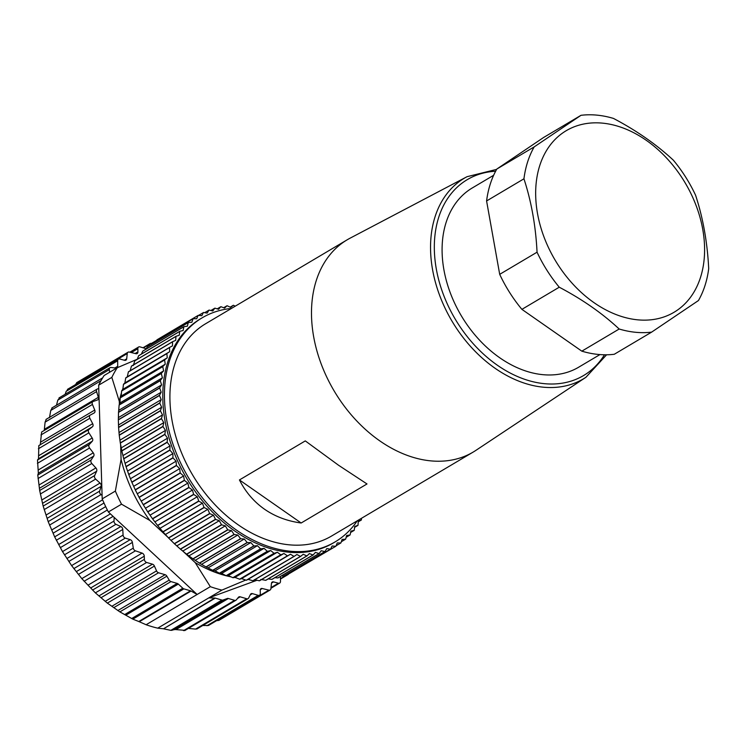 <?xml version="1.0" encoding="UTF-8"?>
<svg xmlns="http://www.w3.org/2000/svg" width="746" height="746" viewBox="0 0 746 746"><rect width="100%" height="100%" fill="white"/><g stroke="black" fill="none" stroke-linecap="round" stroke-linejoin="round"><path stroke-width="1.12" d="M493.647 175.282L472.302 187.945A104.226 74.647 59.3 0 0 457.858 309.627A104.226 74.647 59.3 0 0 569.646 371.489A104.226 74.647 59.3 0 0 578.616 367.237L599.952 354.583M467.052 176.69A116.656 83.561 -120.7 0 0 451.992 321.144A116.656 83.561 -120.7 0 0 585.964 377.252L475.911 450.36A123.426 88.401 -120.7 0 1 473.16 452.085L331.578 536.029A123.426 88.401 -120.7 0 1 320.957 541.064A123.426 88.401 -120.7 0 1 188.589 467.807A123.426 88.401 -120.7 0 1 205.691 323.699L347.272 239.755A123.426 88.401 -120.7 0 1 350.098 238.17L467.052 176.69L496.65 169.37M473.16 452.085A123.426 88.401 -120.7 0 1 462.539 457.111A123.426 88.401 -120.7 0 1 330.17 383.864A123.426 88.401 -120.7 0 1 347.272 239.755M239.438 479.948L305.291 440.905L338.572 465.262L367.004 483.958L301.16 523.002C287.313 521.137 275.087 516.54 264.485 509.192C253.938 501.778 245.583 492.034 239.438 479.948L301.16 523.002M146.104 624.738A138.504 99.209 59.3 0 0 157.732 628.16L221.944 590.095A138.504 99.209 -120.7 0 1 210.316 586.664L197.14 594.478L191.051 591.037L139.278 621.735L146.104 624.738L197.14 594.478L114.185 517.398L113.989 521.072A2.742 1.968 59.3 0 0 115.938 524.307L120.824 526.536A2.742 1.968 -120.7 0 1 122.773 529.473L123.081 535.059A2.742 1.968 59.3 0 0 125.3 538.099L130.205 539.675A2.742 1.968 -120.7 0 1 132.387 542.407L133.292 548.114A2.742 1.968 59.3 0 0 135.436 550.828L142.094 553.103L88.009 585.172L95.376 592.865L107.349 603.113L119.864 611.888L132.835 619.143L138.765 621.511L190.528 590.823L183.898 588.864A2.742 1.968 -120.7 0 1 182.798 588.221L178.313 584.071A2.742 1.968 59.3 0 0 177.212 583.428L170.965 581.582A2.742 1.968 -120.7 0 1 169.202 580.108L166.871 576.182A2.742 1.968 59.3 0 0 165.108 574.709L158.525 572.769A2.742 1.968 -120.7 0 1 156.548 570.886L154.422 566.065A2.742 1.968 59.3 0 0 152.454 564.181L146.645 562.465A2.742 1.968 -120.7 0 1 144.37 559.341L144.276 556.199A2.742 1.968 59.3 0 0 142.094 553.103M219.091 620.252L217.552 620.588L268.886 590.151L262.247 588.51L260.298 589.657M216.722 620.588L217.552 620.588M202.753 625.502L208.479 625.484L259.524 595.215A2.742 1.968 59.3 0 0 260.317 593.499L260.223 590.366A2.742 1.968 -120.7 0 1 261.016 588.65A2.742 1.968 -120.7 0 1 262.247 588.51M188.421 628.393L195.564 629.102L197.261 628.477M257.016 580.248L208.768 597.9L214.764 598.031A2.742 1.968 -120.7 0 1 215.277 598.115L163.505 628.803L170.853 630.342L174.993 629.521L184.999 630.323M163.505 628.803L214.764 598.031M157.732 628.16L163.001 628.719M139.278 621.735L138.765 621.511M133.292 548.114L81.818 578.635L88.009 585.172M81.818 578.635L71.607 565.589L62.505 551.592L54.663 536.878L48.182 521.631L43.165 506.096L39.678 490.495L37.785 475.062L38.354 473.197L37.496 460.012L38.512 458.743L38.829 445.576L90.219 415.112M38.074 478.522L89.548 448.001A2.742 1.968 -120.7 0 1 89.259 444.541L92.29 441.222A2.742 1.968 59.3 0 0 92.187 438.023L88.895 432.848A2.742 1.968 -120.7 0 1 88.979 429.491L92.448 426.768A2.742 1.968 59.3 0 0 92.691 423.7L89.865 418.254A2.742 1.968 -120.7 0 1 90.266 415.084L38.829 445.576M40.237 444.933L41.645 431.999L92.97 401.572A2.742 1.968 -120.7 0 1 93.241 401.441L97.437 400.005A2.742 1.968 59.3 0 0 97.707 399.884A2.742 1.968 59.3 0 0 98.351 397.32L96.579 391.603A2.742 1.968 -120.7 0 1 97.222 389.039A2.742 1.968 -120.7 0 1 97.726 388.862L98.77 388.685L102.193 498.878A138.504 99.209 -120.7 0 0 106.473 508.24A138.504 99.209 -120.7 0 0 108.356 511.989L121.523 504.184A138.504 99.209 -120.7 0 1 115.36 491.073L102.193 498.878M44.256 430.451L45.096 422.124L46.243 419.383M49.497 417.648L50.737 410.459L52.22 407.997M56.491 405.227L57.806 400.126L59.596 398M65.144 394.298L66.198 391.296L68.259 389.515M75.551 384.572L76.987 382.474M190.528 590.823A2.742 1.968 -120.7 0 1 191.051 591.037M89.548 448.001L93.259 452.85A2.742 1.968 -120.7 0 1 93.698 456.114L91.161 459.974A2.742 1.968 59.3 0 0 91.814 463.499L95.88 467.928A2.742 1.968 -120.7 0 1 96.654 471.23L94.649 475.575A2.742 1.968 59.3 0 0 95.647 479.1L100.02 483.063A2.742 1.968 -120.7 0 1 101.111 486.345L99.666 491.11A2.742 1.968 59.3 0 0 101.008 494.589L102.081 495.391M90.266 415.084A2.742 1.968 -120.7 0 1 90.313 415.056L94.173 412.958A2.742 1.968 59.3 0 0 94.22 412.93A2.742 1.968 59.3 0 0 94.751 410.058L92.439 404.444A2.742 1.968 -120.7 0 1 92.97 401.572M215.277 598.115L221.907 600.064A2.742 1.968 59.3 0 0 222.989 600.054L227.297 598.506A2.742 1.968 -120.7 0 1 228.379 598.497L234.626 600.343A2.742 1.968 59.3 0 0 235.95 600.222A2.742 1.968 59.3 0 0 236.333 599.887L238.459 597.276A2.742 1.968 -120.7 0 1 238.841 596.94A2.742 1.968 -120.7 0 1 240.165 596.819L246.74 598.758A2.742 1.968 59.3 0 0 248.064 598.637A2.742 1.968 59.3 0 0 248.632 598.012L250.497 594.366A2.742 1.968 -120.7 0 1 251.076 593.741A2.742 1.968 -120.7 0 1 252.39 593.62L258.2 595.336A2.742 1.968 59.3 0 0 259.524 595.215M280.449 576.453L280.477 581.442A2.742 1.968 -120.7 0 1 279.685 583.083A2.742 1.968 -120.7 0 1 278.407 583.213L273.512 581.899A2.742 1.968 59.3 0 0 272.243 582.029A2.742 1.968 59.3 0 0 271.46 583.381L270.891 588.65A2.742 1.968 -120.7 0 1 270.117 590.002A2.742 1.968 -120.7 0 1 268.886 590.151M288.786 573.599A2.742 1.968 -120.7 0 1 288.087 574.541A2.742 1.968 -120.7 0 1 287.079 574.737L286.082 574.607M151.699 343.533L151.41 343.449A2.742 1.968 59.3 0 0 150.095 343.57A2.742 1.968 59.3 0 0 149.517 344.195L148.538 346.116M146.291 348.643L146.263 348.662A2.742 1.968 -120.7 0 1 145.759 348.578L139.95 346.871A2.742 1.968 59.3 0 0 138.625 346.993A2.742 1.968 59.3 0 0 137.833 348.708L137.935 351.842A2.742 1.968 -120.7 0 1 137.143 353.557A2.742 1.968 -120.7 0 1 135.912 353.697L129.272 352.056A2.742 1.968 -120.7 0 0 128.042 352.205A2.742 1.968 -120.7 0 0 127.258 353.548L75.775 384.078M109.587 372.273L109.289 369.606A2.742 1.968 -120.7 0 1 110.063 367.666A2.742 1.968 -120.7 0 1 111.07 367.47L115.9 368.104A2.742 1.968 59.3 0 0 116.917 367.918A2.742 1.968 59.3 0 0 117.709 366.277L117.672 360.766A2.742 1.968 -120.7 0 1 118.474 359.124A2.742 1.968 -120.7 0 1 119.742 358.994L124.647 360.309A2.742 1.968 59.3 0 0 125.915 360.178A2.742 1.968 59.3 0 0 126.699 358.826L127.258 353.548M117.29 367.703L104.123 375.508A138.504 99.209 59.3 0 0 102.435 378.203A138.504 99.209 59.3 0 0 98.659 385.188L111.835 377.383A138.504 99.209 -120.7 0 1 117.29 367.703L137.283 359.227M122.959 388.368A127.538 91.348 59.3 0 0 122.437 389.86M121.449 392.881A127.538 91.348 59.3 0 0 119.276 401.264L119.379 404.351M120.619 444.383L121.085 459.377A127.538 91.348 59.3 0 0 149.815 520.438L167.878 537.223M181.977 550.324L195.2 562.605A127.538 91.348 59.3 0 0 230.962 576.845M234.449 577.469A127.538 91.348 59.3 0 0 235.652 577.656M111.835 377.383L119.276 401.264M221.944 590.095L245.742 580.052M195.2 562.605L210.316 586.664M121.523 504.184L149.815 520.438M121.085 459.377L115.36 491.073M98.659 385.188L98.77 388.685M108.356 511.989L114.185 517.398M294.017 556.348L290.455 554.241L287.602 555.845A134.392 96.262 -120.7 0 1 287.434 555.826L283.928 553.476L280.934 554.837A134.392 96.262 -120.7 0 1 280.766 554.8L277.335 552.236L274.22 553.336A134.392 96.262 -120.7 0 1 274.043 553.29L270.705 550.52L267.469 551.35A134.392 96.262 -120.7 0 1 267.301 551.294L264.056 548.329L260.718 548.897L219.557 573.301L221.655 573.46L226.141 575.698A134.392 96.262 59.3 0 0 226.308 575.753L228.304 575.651L232.892 577.693A134.392 96.262 59.3 0 0 233.06 577.74L234.943 577.376L239.606 579.204A134.392 96.262 59.3 0 0 239.774 579.232L241.536 578.616L246.273 580.229A134.392 96.262 59.3 0 0 246.441 580.248L248.064 579.372L252.857 580.752A134.392 96.262 59.3 0 0 253.025 580.761L294.185 556.357A134.392 96.262 -120.7 0 1 294.017 556.348L252.857 580.752M264.056 548.329L221.655 573.46M267.301 551.294L226.141 575.698M260.718 548.897A134.392 96.262 -120.7 0 1 260.55 548.823L257.417 545.671L253.994 545.969L212.834 570.373L215.025 570.802L219.389 573.226A134.392 96.262 59.3 0 0 219.557 573.301M257.417 545.671L215.025 570.802M260.55 548.823L219.389 573.226M253.994 545.969A134.392 96.262 -120.7 0 1 253.826 545.895L250.815 542.556L247.318 542.594L206.157 566.997L212.666 570.289A134.392 96.262 59.3 0 0 212.834 570.373M250.815 542.556L208.423 567.697M253.826 545.895L212.666 570.289M247.318 542.594A134.392 96.262 -120.7 0 1 247.15 542.501L244.278 539.004L240.725 538.771L199.564 563.174L205.989 566.904A134.392 96.262 59.3 0 0 206.157 566.997M244.278 539.004L201.886 564.144M247.15 542.501L205.989 566.904M240.725 538.771A134.392 96.262 -120.7 0 1 240.557 538.668L237.834 535.031L234.225 534.528L193.074 558.931L199.396 563.071A134.392 96.262 59.3 0 0 199.564 563.174M237.834 535.031L195.443 560.162M240.557 538.668L199.396 563.071M234.225 534.528A134.392 96.262 -120.7 0 1 234.067 534.416L231.502 530.639L227.866 529.874L186.705 554.278L192.906 558.819A134.392 96.262 59.3 0 0 193.074 558.931M231.502 530.639L189.111 555.779M234.067 534.416L192.906 558.819M227.866 529.874A134.392 96.262 -120.7 0 1 227.707 529.753L225.311 525.855L221.655 524.83L180.495 549.233L186.547 554.157A134.392 96.262 59.3 0 0 186.705 554.278M225.311 525.855L182.919 550.996M227.707 529.753L186.547 554.157M221.655 524.83A134.392 96.262 -120.7 0 1 221.497 524.699L219.287 520.699L215.631 519.412L174.471 543.815L180.346 549.093A134.392 96.262 59.3 0 0 180.495 549.233M219.287 520.699L176.886 545.839M221.497 524.699L180.346 549.093M215.631 519.412A134.392 96.262 -120.7 0 1 215.473 519.272L213.44 515.188L209.803 513.649L168.643 538.053L174.322 543.675A134.392 96.262 59.3 0 0 174.471 543.815M213.44 515.188L171.048 540.318M215.473 519.272L174.322 543.675M209.803 513.649A134.392 96.262 -120.7 0 1 209.654 513.5L207.817 509.341L204.199 507.55L163.038 531.954L168.493 537.894A134.392 96.262 59.3 0 0 168.643 538.053M207.817 509.341L165.425 534.481M209.654 513.5L168.493 537.894M204.199 507.55A134.392 96.262 -120.7 0 1 204.059 507.392L202.427 503.186L198.846 501.163L157.686 525.557L162.898 531.795A134.392 96.262 59.3 0 0 163.038 531.954M202.427 503.186L160.026 528.317M204.059 507.392L162.898 531.795M198.846 501.163A134.392 96.262 -120.7 0 1 198.706 500.995L197.289 496.743L193.755 494.486L152.604 518.89L157.555 525.398A134.392 96.262 59.3 0 0 157.686 525.557M197.289 496.743L154.888 521.883M198.706 500.995L157.555 525.398M193.755 494.486A134.392 96.262 -120.7 0 1 193.634 494.309L192.421 490.047L188.962 487.558L147.801 511.961L152.473 518.712A134.392 96.262 59.3 0 0 152.604 518.89M192.421 490.047L150.03 515.178M193.634 494.309L152.473 518.712M188.962 487.558A134.392 96.262 -120.7 0 1 188.841 487.38L187.852 483.11L184.476 480.415L143.316 504.818L147.689 511.784A134.392 96.262 59.3 0 0 147.801 511.961M187.852 483.11L145.461 508.25M188.841 487.38L147.689 511.784M184.476 480.415A134.392 96.262 -120.7 0 1 184.365 480.228L183.591 475.967L180.308 473.067L139.157 497.47L143.204 504.632A134.392 96.262 59.3 0 0 143.316 504.818M183.591 475.967L141.199 501.107M184.365 480.228L143.204 504.632M180.308 473.067A134.392 96.262 -120.7 0 1 180.206 472.88L179.665 468.647L176.494 465.56L135.334 489.963L139.054 497.284A134.392 96.262 59.3 0 0 139.157 497.47M179.665 468.647L137.273 493.787M180.206 472.88L139.054 497.284M176.494 465.56A134.392 96.262 -120.7 0 1 176.401 465.364L176.084 461.187L173.025 457.913L131.874 482.317L135.24 489.768A134.392 96.262 59.3 0 0 135.334 489.963M176.084 461.187L133.693 486.317M176.401 465.364L135.24 489.768M173.025 457.913A134.392 96.262 -120.7 0 1 172.941 457.718L172.858 453.596L169.939 450.155L128.778 474.559L131.79 482.121A134.392 96.262 59.3 0 0 131.874 482.317M172.858 453.596L130.466 478.727M172.941 457.718L131.79 482.121M169.939 450.155A134.392 96.262 -120.7 0 1 169.864 449.959L170.004 445.921L167.225 442.331L126.065 466.735L128.704 474.363A134.392 96.262 59.3 0 0 128.778 474.559M170.004 445.921L127.613 471.052M169.864 449.959L128.704 474.363M167.225 442.331A134.392 96.262 -120.7 0 1 167.16 442.126L167.533 438.182L164.913 434.452L123.752 458.855L126.009 466.53A134.392 96.262 59.3 0 0 126.065 466.735M167.533 438.182L125.141 463.313M167.16 442.126L126.009 466.53M164.913 434.452A134.392 96.262 -120.7 0 1 164.857 434.256L165.453 430.414L163.001 426.563L121.84 450.966L123.696 458.659A134.392 96.262 59.3 0 0 123.752 458.855M165.453 430.414L123.062 455.545M164.857 434.256L123.696 458.659M163.001 426.563A134.392 96.262 -120.7 0 1 162.954 426.367L163.775 422.646L161.49 418.692L120.339 443.096L121.794 450.761A134.392 96.262 59.3 0 0 121.84 450.966M163.775 422.646L121.384 447.786M162.954 426.367L121.794 450.761M161.49 418.692A134.392 96.262 -120.7 0 1 161.462 418.487L162.507 414.916L160.409 410.869L119.248 435.272L120.302 442.891A134.392 96.262 59.3 0 0 120.339 443.096M162.507 414.916L120.115 440.056M161.462 418.487L120.302 442.891M160.409 410.869A134.392 96.262 -120.7 0 1 160.39 410.664L161.649 407.251L159.747 403.12L118.586 427.523L119.229 435.067A134.392 96.262 59.3 0 0 119.248 435.272M161.649 407.251L119.257 432.382M160.39 410.664L119.229 435.067M159.747 403.12A134.392 96.262 -120.7 0 1 159.728 402.924L161.211 399.67L159.504 395.483L118.344 419.886L118.577 427.327A134.392 96.262 59.3 0 0 118.586 427.523M161.211 399.67L118.819 424.81M159.728 402.924L118.577 427.327M159.504 395.483A134.392 96.262 -120.7 0 1 159.504 395.287L161.183 392.219L159.681 387.985L118.521 412.389L118.344 419.69A134.392 96.262 59.3 0 0 118.344 419.886M161.183 392.219L118.791 417.35M159.504 395.287L118.344 419.69M159.681 387.985A134.392 96.262 -120.7 0 1 159.691 387.799L161.574 384.917L160.287 380.656L119.127 405.059L118.539 412.202A134.392 96.262 59.3 0 0 118.521 412.389M161.574 384.917L119.183 410.058M159.691 387.799L118.539 412.202M160.287 380.656A134.392 96.262 -120.7 0 1 160.306 380.469L162.386 377.802L161.313 373.522L120.153 397.926L119.994 402.933L119.155 404.873A134.392 96.262 59.3 0 0 119.127 405.059M162.386 377.802L119.994 402.933M160.306 380.469L119.155 404.873M161.313 373.522A134.392 96.262 -120.7 0 1 161.35 373.345L163.607 370.893L162.759 366.622L121.598 391.025L121.216 396.023L120.19 397.749A134.392 96.262 59.3 0 0 120.153 397.926M163.607 370.893L121.216 396.023M161.35 373.345L120.19 397.749M162.759 366.622A134.392 96.262 -120.7 0 1 162.796 366.454L165.239 364.216L164.614 359.973L123.454 384.376L122.848 389.347L121.645 390.848A134.392 96.262 59.3 0 0 121.598 391.025M165.239 364.216L122.848 389.347M162.796 366.454L121.645 390.848M164.614 359.973A134.392 96.262 -120.7 0 1 164.661 359.805L167.272 357.8L166.871 353.604L125.71 378.008L124.88 382.94L123.51 384.209A134.392 96.262 59.3 0 0 123.454 384.376M167.272 357.8L124.88 382.94M164.661 359.805L123.51 384.209M166.871 353.604A134.392 96.262 -120.7 0 1 166.936 353.445L169.696 351.683L169.529 347.533L128.368 371.937L127.305 376.814L125.776 377.849A134.392 96.262 59.3 0 0 125.71 378.008M169.696 351.683L127.305 376.814M166.936 353.445L125.776 377.849M169.529 347.533A134.392 96.262 -120.7 0 1 169.594 347.384L172.503 345.874L172.568 341.799L131.408 366.202L130.112 371.004M169.594 347.384L128.443 371.788A134.392 96.262 59.3 0 0 128.368 371.937M172.568 341.799A134.392 96.262 -120.7 0 1 172.643 341.659L175.683 340.4L175.972 336.409L134.821 360.812L133.292 365.531M172.643 341.659L131.492 366.062A134.392 96.262 59.3 0 0 131.408 366.202M175.972 336.409A134.392 96.262 -120.7 0 1 176.065 336.278L179.226 335.28L179.749 331.401L138.588 355.805L137.255 359.292M176.065 336.278L134.905 360.682A134.392 96.262 59.3 0 0 134.821 360.812M179.749 331.401A134.392 96.262 -120.7 0 1 179.851 331.28L183.115 330.534L183.861 326.776L142.7 351.18L141.432 354.052M179.851 331.28L138.691 355.674A134.392 96.262 59.3 0 0 138.588 355.805M183.861 326.776A134.392 96.262 -120.7 0 1 183.973 326.664L187.339 326.198L188.3 322.57L147.149 346.974L146.039 349.156M183.973 326.664L142.812 351.068A134.392 96.262 59.3 0 0 142.7 351.18M188.3 322.57A134.392 96.262 -120.7 0 1 188.421 322.468L191.871 322.263L193.055 318.784L151.895 343.188L151.074 344.605M188.421 322.468L147.26 346.871A134.392 96.262 59.3 0 0 147.149 346.974M193.055 318.784A134.392 96.262 -120.7 0 1 193.186 318.691L196.702 318.756L198.1 315.446L156.585 340.39M193.186 318.691L152.025 343.095A134.392 96.262 59.3 0 0 151.895 343.188M198.1 315.446A134.392 96.262 -120.7 0 1 198.231 315.362L201.812 315.698L203.416 312.555L198.623 315.399M198.231 315.362L157.08 339.766A134.392 96.262 59.3 0 0 156.949 339.85M203.416 312.555A134.392 96.262 -120.7 0 1 203.555 312.49L207.174 313.087L208.983 310.14L204.702 312.686M208.983 310.14A134.392 96.262 -120.7 0 1 209.132 310.084L212.778 310.951L214.783 308.201L210.894 310.504M214.783 308.201A134.392 96.262 -120.7 0 1 214.932 308.154L218.587 309.282L220.788 306.737L217.217 308.853M220.788 306.737A134.392 96.262 -120.7 0 1 220.947 306.709L224.593 308.089L226.971 305.776L223.66 307.734M226.971 305.776A134.392 96.262 -120.7 0 1 227.129 305.757L230.766 307.389L233.311 305.3L230.216 307.138M233.311 305.3A134.392 96.262 -120.7 0 1 233.479 305.291L235.214 306.196M361.437 518.33L361.409 519.878A134.392 96.262 -120.7 0 1 361.325 520.018L358.248 521.846M361.325 520.018L358.285 521.277L357.996 525.268A134.392 96.262 -120.7 0 1 357.912 525.398L354.62 527.347M357.912 525.398L354.742 526.396L354.229 530.275A134.392 96.262 -120.7 0 1 354.126 530.406L350.592 532.504M354.126 530.406L350.853 531.143L350.116 534.901A134.392 96.262 -120.7 0 1 350.005 535.013L346.153 537.297M350.005 535.013L346.638 535.488L345.668 539.106A134.392 96.262 -120.7 0 1 345.557 539.209L341.314 541.727M345.557 539.209L342.106 539.414L340.922 542.892A134.392 96.262 -120.7 0 1 340.791 542.985L336.064 545.792M340.791 542.985L337.276 542.92L335.877 546.231A134.392 96.262 -120.7 0 1 335.737 546.314L294.055 570.765M335.737 546.314L332.166 545.979L330.553 549.121L289.401 573.525A134.392 96.262 59.3 0 1 289.262 573.59L287.714 573.637M330.553 549.121A134.392 96.262 -120.7 0 1 330.413 549.187L326.804 548.59L324.986 551.536L283.834 575.94A134.392 96.262 59.3 0 1 283.685 575.996L281.317 575.94M330.413 549.187L289.262 573.59M324.986 551.536A134.392 96.262 -120.7 0 1 324.846 551.592L321.2 550.725L319.195 553.476L278.034 577.88A134.392 96.262 59.3 0 1 277.885 577.926L274.817 577.684M324.846 551.592L283.685 575.996M319.195 553.476A134.392 96.262 -120.7 0 1 319.036 553.523L315.381 552.394L313.189 554.94L272.029 579.344A134.392 96.262 59.3 0 1 271.88 579.372L268.234 578.896M319.036 553.523L277.885 577.926M313.189 554.94A134.392 96.262 -120.7 0 1 313.031 554.968L309.376 553.588L307.007 555.901L265.846 580.304A134.392 96.262 59.3 0 1 265.688 580.323L260.811 579.428M313.031 554.968L271.88 579.372M307.007 555.901A134.392 96.262 -120.7 0 1 306.839 555.919L303.202 554.287L300.657 556.376L259.505 580.78A134.392 96.262 59.3 0 1 259.338 580.789L254.498 579.642M306.839 555.919L265.688 580.323M300.657 556.376A134.392 96.262 -120.7 0 1 300.498 556.385L296.889 554.511L294.185 556.357M300.498 556.385L259.338 580.789M290.455 554.241L248.064 579.372M287.602 555.845L246.441 580.248M283.928 553.476L241.536 578.616M280.934 554.837L239.774 579.232M287.434 555.826L246.273 580.229M277.335 552.236L234.943 577.376M274.22 553.336L233.06 577.74M280.766 554.8L239.606 579.204M270.705 550.52L228.304 575.651M267.469 551.35L226.308 575.753M274.043 553.29L232.892 577.693M231.381 308.462A130.28 93.315 59.3 0 0 202.194 317.805A130.28 93.315 59.3 0 0 171.235 438.797A130.28 93.315 59.3 0 0 272.29 547.685A130.28 93.315 59.3 0 0 335.075 541.922A130.28 93.315 59.3 0 0 357.278 520.792M202.194 317.805L200.543 318.775A130.28 93.315 59.3 0 0 169.594 439.767A130.28 93.315 59.3 0 0 270.639 548.655A130.28 93.315 59.3 0 0 333.425 542.902L335.075 541.922M581.003 115.313A116.562 83.487 -120.7 0 1 613.454 118.418C636.478 130.531 656.452 144.472 673.386 160.222A116.562 83.487 -120.7 0 1 685.593 176.989A116.562 83.487 -120.7 0 1 695.589 195.247C703.012 217.879 707.385 242.338 708.7 268.625A116.562 83.487 -120.7 0 1 698.452 300.535L651.64 332.119L614.284 354.266A116.562 83.487 -120.7 0 1 581.824 351.161L619.18 329.014C602.274 313.273 582.3 299.342 559.258 287.21L521.902 309.357A116.562 83.487 -120.7 0 1 499.699 274.341L537.055 252.195C535.74 225.935 531.366 201.476 523.944 178.807L486.588 200.963A116.562 83.487 -120.7 0 1 496.827 169.044L534.183 146.897L581.003 115.313L543.648 137.46L496.827 169.044M559.258 287.21A116.562 83.487 -120.7 0 1 537.055 252.195M523.944 178.807A116.562 83.487 -120.7 0 1 534.183 146.897M682.87 179.133A105.596 75.635 59.3 0 0 539.796 165.435A105.596 75.635 59.3 0 0 637.699 319.829A105.596 75.635 59.3 0 0 682.87 179.133M651.64 332.119A116.562 83.487 -120.7 0 1 619.18 329.014M581.824 351.161L521.902 309.357M499.699 274.341L486.588 200.963M495.633 171.235A113.914 81.594 59.3 0 0 455.274 319.204A113.914 81.594 59.3 0 0 604.465 354.788M89.259 444.541L37.785 475.062M92.29 441.222L38.354 473.197M92.187 438.023L38.251 470.008M88.895 432.848L37.421 463.369M37.496 460.012L88.979 429.491M92.448 426.768L38.512 458.743M92.691 423.7L38.755 455.675M89.865 418.254L38.382 448.775M94.751 410.058L40.816 442.042M92.439 404.444L40.955 434.965M98.351 397.32L44.415 429.304M96.579 391.603L45.096 422.124M98.761 388.433L98.183 388.778M101.018 380.647L50.737 410.459M109.289 369.606L57.806 400.126M117.709 366.277L114.856 367.965M117.672 360.766L66.198 391.296M126.699 358.826L124.33 360.225M280.459 578.654L287.079 574.737M271.003 587.606L278.407 583.213M273.512 581.899L271.507 583.083M93.259 452.85L39.324 484.825M93.698 456.114L39.762 488.089M91.161 459.974L39.678 490.495M40.331 494.02L91.814 463.499M95.88 467.928L41.944 499.913M96.654 471.23L42.718 503.205M94.649 475.575L43.165 506.096M44.163 509.621L95.647 479.1M100.02 483.063L46.084 515.038M101.111 486.345L47.184 518.321M99.666 491.11L48.182 521.631M49.525 525.109L101.008 494.589M102.584 499.82L51.679 529.996M104.002 503.018L53.078 533.213M105.68 506.627L54.663 536.878M56.323 540.253L107.34 510.003M110.389 513.882L58.645 544.561M113.084 516.381L60.333 547.657M113.989 521.072L62.505 551.592M64.464 554.828L115.938 524.307M120.824 526.536L66.888 558.512M122.773 529.473L68.837 561.449M123.081 535.059L71.607 565.589M73.817 568.62L125.3 538.099M130.205 539.675L76.269 571.65M132.387 542.407L78.461 574.383M84.102 581.265L135.436 550.828M183.898 588.864L132.835 619.143M182.798 588.221L131.669 618.537M170.965 581.582L119.864 611.888M169.202 580.108L117.868 610.545M158.525 572.769L107.349 603.113M156.548 570.886L105.177 601.351M146.645 562.465L95.376 592.865M144.37 559.341L92.551 590.067M178.313 584.071L125.999 615.086M177.212 583.428L124.88 614.452M166.871 576.182L114.007 607.524M165.108 574.709L112.087 606.144M154.422 566.065L101.158 597.639M152.454 564.181L99.069 595.83M144.276 556.199L90.695 587.969M222.989 600.054L171.86 630.37M221.907 600.064L170.853 630.342M234.626 600.343L183.516 630.64M246.74 598.758L195.564 629.102M258.2 595.336L206.94 625.735M227.297 598.506L174.993 629.521M228.379 598.497L176.047 629.531M240.165 596.819L237.582 598.357M252.39 593.62L250.218 594.916M149.517 344.195L143.325 347.86M137.833 348.708L131.324 352.569M137.935 351.842L135.129 353.501M585.964 377.252L606.582 354.798M46 419.411L97.222 389.039M51.8 408.006L102.631 377.868M58.981 397.954L110.063 367.666M67.42 389.393L118.474 359.124M76.642 382.679L128.042 352.205M280.468 579.064L288.087 574.541M270.938 588.268L279.685 583.083M218.718 620.476L270.117 590.002M184.682 630.622L235.95 600.222M196.767 629.055L248.064 598.637M143.008 347.767L150.095 343.57M129.841 352.196L138.625 346.993"/></g></svg>
